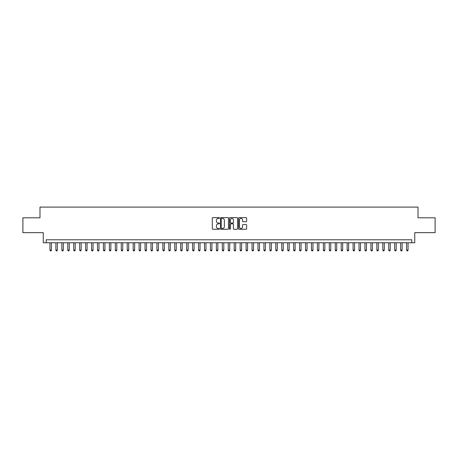 <?xml version="1.0" encoding="UTF-8"?>
<svg xmlns="http://www.w3.org/2000/svg" width="458" height="458" viewBox="0 0 458 458"><rect width="100%" height="100%" fill="white"/><g stroke="black" fill="none" stroke-linecap="round" stroke-linejoin="round"><path stroke-width="0.69" d="M219.491 218.019A0.406 0.406 0 0 0 219.084 217.607L212.884 217.607A0.584 0.584 0 0 0 212.3 218.191L212.3 228.691A0.584 0.584 0 0 0 212.884 229.275L219.084 229.275A0.406 0.406 0 0 0 219.491 228.868A0.406 0.406 0 0 0 219.084 228.462L218.277 228.462A1.866 1.866 0 0 1 216.411 226.596L216.411 225.72A1.866 1.866 0 0 1 218.277 223.853L219.084 223.853A0.406 0.406 0 0 0 219.491 223.441A0.406 0.406 0 0 0 219.084 223.035L218.277 223.035A1.866 1.866 0 0 1 216.411 221.168L216.411 220.292A1.866 1.866 0 0 1 218.277 218.426L219.084 218.426A0.406 0.406 0 0 0 219.491 218.019M246.049 221.724A0.584 0.584 0 0 0 246.633 221.14L246.633 218.191A0.584 0.584 0 0 0 246.049 217.607L239.168 217.607A0.584 0.584 0 0 0 238.584 218.191L238.584 228.691A0.584 0.584 0 0 0 239.168 229.275L246.049 229.275A0.584 0.584 0 0 0 246.633 228.691L246.633 225.136A0.584 0.584 0 0 0 246.049 224.552L243.106 224.552A0.584 0.584 0 0 0 242.522 225.136L242.522 226.899A1.563 1.563 0 0 1 240.96 228.462A1.563 1.563 0 0 1 239.402 226.899L239.402 219.983A1.563 1.563 0 0 1 240.96 218.426A1.563 1.563 0 0 1 242.522 219.983L242.522 221.14A0.584 0.584 0 0 0 243.106 221.724L246.049 221.724M411.771 242.757L414.742 242.757L414.742 232.658L435.1 232.658L435.1 217.796L418.011 217.796L418.011 207.096L39.989 207.096L39.989 217.796L22.9 217.796L22.9 232.658L43.258 232.658L43.258 242.757L411.771 242.757L411.771 239.786L46.229 239.786L46.229 242.757M228.49 218.191A0.584 0.584 0 0 0 227.907 217.607L221.019 217.607A0.584 0.584 0 0 0 220.441 218.191L220.441 228.691A0.584 0.584 0 0 0 221.019 229.275L227.907 229.275A0.584 0.584 0 0 0 228.49 228.691L228.49 218.191M230.093 217.607L236.981 217.607A0.584 0.584 0 0 1 237.559 218.191L237.559 228.691A0.584 0.584 0 0 1 236.981 229.275L234.032 229.275A0.584 0.584 0 0 1 233.448 228.691L233.448 224.437A0.584 0.584 0 0 0 232.864 223.853L230.912 223.853A0.584 0.584 0 0 0 230.328 224.437L230.328 228.868A0.406 0.406 0 0 1 229.922 229.275A0.406 0.406 0 0 1 229.51 228.868L229.51 218.191A0.584 0.584 0 0 1 230.093 217.607M221.666 218.426A0.406 0.406 0 0 0 221.254 218.832L221.254 228.05A0.406 0.406 0 0 0 221.666 228.462L222.508 228.462A1.866 1.866 0 0 0 224.374 226.596L224.374 220.292A1.866 1.866 0 0 0 222.508 218.426L221.666 218.426M233.448 220.017A1.563 1.563 0 0 0 231.885 218.455A1.563 1.563 0 0 0 230.328 220.017L230.328 222.451A0.584 0.584 0 0 0 230.912 223.035L232.864 223.035A0.584 0.584 0 0 0 233.448 222.451L233.448 220.017M49.945 242.757L49.945 250.131L51.428 250.131L51.428 242.757M51.428 250.131L50.987 250.904L50.391 250.904L49.945 250.131M55.887 242.757L55.887 250.131L57.376 250.131L57.376 242.757M57.376 250.131L56.929 250.904L56.334 250.904L55.887 250.131M61.83 242.757L61.83 250.131L63.319 250.131L63.319 242.757M63.319 250.131L62.872 250.904L62.277 250.904L61.83 250.131M67.778 242.757L67.778 250.131L69.261 250.131L69.261 242.757M69.261 250.131L68.815 250.904L68.219 250.904L67.778 250.131M73.721 242.757L73.721 250.131L75.204 250.131L75.204 242.757M75.204 250.131L74.757 250.904L74.167 250.904L73.721 250.131M79.663 242.757L79.663 250.131L81.146 250.131L81.146 242.757M81.146 250.131L80.705 250.904L80.11 250.904L79.663 250.131M85.606 242.757L85.606 250.131L87.094 250.131L87.094 242.757M87.094 250.131L86.648 250.904L86.052 250.904L85.606 250.131M91.548 242.757L91.548 250.131L93.037 250.131L93.037 242.757M93.037 250.131L92.59 250.904L91.995 250.904L91.548 250.131M97.497 242.757L97.497 250.131L98.98 250.131L98.98 242.757M98.98 250.131L98.533 250.904L97.938 250.904L97.497 250.131M103.439 242.757L103.439 250.131L104.922 250.131L104.922 242.757M104.922 250.131L104.476 250.904L103.886 250.904L103.439 250.131M109.382 242.757L109.382 250.131L110.87 250.131L110.87 242.757M110.87 250.131L110.424 250.904L109.828 250.904L109.382 250.131M115.324 242.757L115.324 250.131L116.813 250.131L116.813 242.757M116.813 250.131L116.366 250.904L115.771 250.904L115.324 250.131M121.267 242.757L121.267 250.131L122.755 250.131L122.755 242.757M122.755 250.131L122.309 250.904L121.713 250.904L121.267 250.131M127.215 242.757L127.215 250.131L128.698 250.131L128.698 242.757M128.698 250.131L128.251 250.904L127.656 250.904L127.215 250.131M133.158 242.757L133.158 250.131L134.641 250.131L134.641 242.757M134.641 250.131L134.2 250.904L133.604 250.904L133.158 250.131M139.1 242.757L139.1 250.131L140.589 250.131L140.589 242.757M140.589 250.131L140.142 250.904L139.547 250.904L139.1 250.131M145.043 242.757L145.043 250.131L146.531 250.131L146.531 242.757M146.531 250.131L146.085 250.904L145.489 250.904L145.043 250.131M150.985 242.757L150.985 250.131L152.474 250.131L152.474 242.757M152.474 250.131L152.027 250.904L151.432 250.904L150.985 250.131M156.934 242.757L156.934 250.131L158.416 250.131L158.416 242.757M158.416 250.131L157.97 250.904L157.38 250.904L156.934 250.131M162.876 242.757L162.876 250.131L164.359 250.131L164.359 242.757M164.359 250.131L163.918 250.904L163.323 250.904L162.876 250.131M168.819 242.757L168.819 250.131L170.307 250.131L170.307 242.757M170.307 250.131L169.861 250.904L169.265 250.904L168.819 250.131M174.761 242.757L174.761 250.131L176.25 250.131L176.25 242.757M176.25 250.131L175.803 250.904L175.208 250.904L174.761 250.131M180.71 242.757L180.71 250.131L182.192 250.131L182.192 242.757M182.192 250.131L181.746 250.904L181.15 250.904L180.71 250.131M186.652 242.757L186.652 250.131L188.135 250.131L188.135 242.757M188.135 250.131L187.688 250.904L187.099 250.904L186.652 250.131M192.595 242.757L192.595 250.131L194.083 250.131L194.083 242.757M194.083 250.131L193.637 250.904L193.041 250.904L192.595 250.131M198.537 242.757L198.537 250.131L200.026 250.131L200.026 242.757M200.026 250.131L199.579 250.904L198.984 250.904L198.537 250.131M204.48 242.757L204.48 250.131L205.968 250.131L205.968 242.757M205.968 250.131L205.522 250.904L204.926 250.904L204.48 250.131M210.428 242.757L210.428 250.131L211.911 250.131L211.911 242.757M211.911 250.131L211.464 250.904L210.869 250.904L210.428 250.131M216.371 242.757L216.371 250.131L217.853 250.131L217.853 242.757M217.853 250.131L217.407 250.904L216.817 250.904L216.371 250.131M222.313 242.757L222.313 250.131L223.802 250.131L223.802 242.757M223.802 250.131L223.355 250.904L222.76 250.904L222.313 250.131M228.256 242.757L228.256 250.131L229.744 250.131L229.744 242.757M229.744 250.131L229.298 250.904L228.702 250.904L228.256 250.131M234.198 242.757L234.198 250.131L235.687 250.131L235.687 242.757M235.687 250.131L235.24 250.904L234.645 250.904L234.198 250.131M240.147 242.757L240.147 250.131L241.629 250.131L241.629 242.757M241.629 250.131L241.183 250.904L240.593 250.904L240.147 250.131M246.089 242.757L246.089 250.131L247.572 250.131L247.572 242.757M247.572 250.131L247.131 250.904L246.536 250.904L246.089 250.131M252.032 242.757L252.032 250.131L253.52 250.131L253.52 242.757M253.52 250.131L253.074 250.904L252.478 250.904L252.032 250.131M257.974 242.757L257.974 250.131L259.463 250.131L259.463 242.757M259.463 250.131L259.016 250.904L258.421 250.904L257.974 250.131M263.917 242.757L263.917 250.131L265.405 250.131L265.405 242.757M265.405 250.131L264.959 250.904L264.363 250.904L263.917 250.131M269.865 242.757L269.865 250.131L271.348 250.131L271.348 242.757M271.348 250.131L270.901 250.904L270.312 250.904L269.865 250.131M275.808 242.757L275.808 250.131L277.29 250.131L277.29 242.757M277.29 250.131L276.85 250.904L276.254 250.904L275.808 250.131M281.75 242.757L281.75 250.131L283.239 250.131L283.239 242.757M283.239 250.131L282.792 250.904L282.197 250.904L281.75 250.131M287.693 242.757L287.693 250.131L289.181 250.131L289.181 242.757M289.181 250.131L288.735 250.904L288.139 250.904L287.693 250.131M293.641 242.757L293.641 250.131L295.124 250.131L295.124 242.757M295.124 250.131L294.677 250.904L294.082 250.904L293.641 250.131M299.584 242.757L299.584 250.131L301.066 250.131L301.066 242.757M301.066 250.131L300.62 250.904L300.03 250.904L299.584 250.131M305.526 242.757L305.526 250.131L307.015 250.131L307.015 242.757M307.015 250.131L306.568 250.904L305.973 250.904L305.526 250.131M311.469 242.757L311.469 250.131L312.957 250.131L312.957 242.757M312.957 250.131L312.511 250.904L311.915 250.904L311.469 250.131M317.411 242.757L317.411 250.131L318.9 250.131L318.9 242.757M318.9 250.131L318.453 250.904L317.858 250.904L317.411 250.131M323.359 242.757L323.359 250.131L324.842 250.131L324.842 242.757M324.842 250.131L324.396 250.904L323.8 250.904L323.359 250.131M329.302 242.757L329.302 250.131L330.785 250.131L330.785 242.757M330.785 250.131L330.344 250.904L329.749 250.904L329.302 250.131M335.245 242.757L335.245 250.131L336.733 250.131L336.733 242.757M336.733 250.131L336.286 250.904L335.691 250.904L335.245 250.131M341.187 242.757L341.187 250.131L342.676 250.131L342.676 242.757M342.676 250.131L342.229 250.904L341.634 250.904L341.187 250.131M347.13 242.757L347.13 250.131L348.618 250.131L348.618 242.757M348.618 250.131L348.172 250.904L347.576 250.904L347.13 250.131M353.078 242.757L353.078 250.131L354.561 250.131L354.561 242.757M354.561 250.131L354.114 250.904L353.524 250.904L353.078 250.131M359.02 242.757L359.02 250.131L360.503 250.131L360.503 242.757M360.503 250.131L360.062 250.904L359.467 250.904L359.02 250.131M364.963 242.757L364.963 250.131L366.452 250.131L366.452 242.757M366.452 250.131L366.005 250.904L365.41 250.904L364.963 250.131M370.906 242.757L370.906 250.131L372.394 250.131L372.394 242.757M372.394 250.131L371.948 250.904L371.352 250.904L370.906 250.131M376.854 242.757L376.854 250.131L378.337 250.131L378.337 242.757M378.337 250.131L377.89 250.904L377.295 250.904L376.854 250.131M382.796 242.757L382.796 250.131L384.279 250.131L384.279 242.757M384.279 250.131L383.833 250.904L383.243 250.904L382.796 250.131M388.739 242.757L388.739 250.131L390.222 250.131L390.222 242.757M390.222 250.131L389.781 250.904L389.185 250.904L388.739 250.131M394.681 242.757L394.681 250.131L396.17 250.131L396.17 242.757M396.17 250.131L395.723 250.904L395.128 250.904L394.681 250.131M400.624 242.757L400.624 250.131L402.113 250.131L402.113 242.757M402.113 250.131L401.666 250.904L401.071 250.904L400.624 250.131M406.572 242.757L406.572 250.131L408.055 250.131L408.055 242.757M408.055 250.131L407.609 250.904L407.013 250.904L406.572 250.131"/></g></svg>
